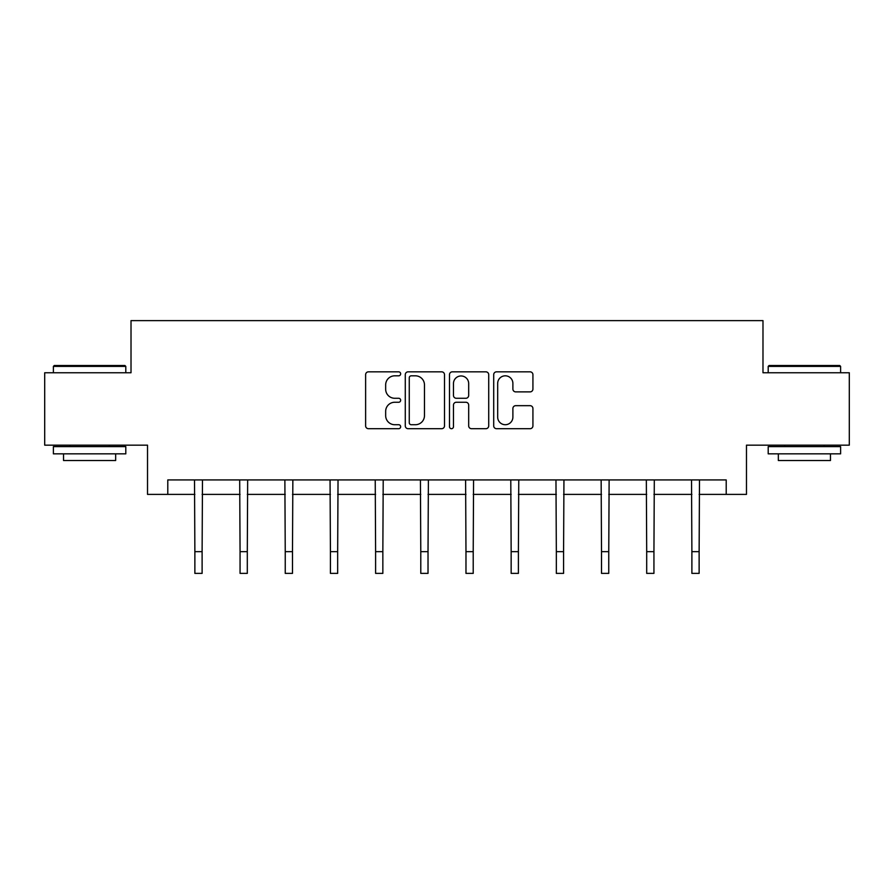 <?xml version="1.0" encoding="UTF-8"?>
<svg xmlns="http://www.w3.org/2000/svg" width="894" height="894" viewBox="0 0 894 894"><rect width="100%" height="100%" fill="white"/><g stroke="black" fill="none" stroke-linecap="round" stroke-linejoin="round"><path stroke-width="1.34" d="M400.657 373.826A1.989 1.989 0 0 0 398.668 371.837L368.462 371.837A2.838 2.838 0 0 0 365.624 374.687L365.624 425.857A2.838 2.838 0 0 0 368.462 428.695L398.668 428.695A1.989 1.989 0 0 0 400.657 426.706A1.989 1.989 0 0 0 398.668 424.717L394.757 424.717A9.096 9.096 0 0 1 385.66 415.621L385.66 411.352A9.096 9.096 0 0 1 394.757 402.255L398.668 402.255A1.989 1.989 0 0 0 400.657 400.266A1.989 1.989 0 0 0 398.668 398.277L394.757 398.277A9.096 9.096 0 0 1 385.66 389.181L385.66 384.912A9.096 9.096 0 0 1 394.757 375.815L398.668 375.815A1.989 1.989 0 0 0 400.657 373.826M530.086 391.885A2.838 2.838 0 0 0 532.925 389.035L532.925 374.687A2.838 2.838 0 0 0 530.086 371.837L496.539 371.837A2.838 2.838 0 0 0 493.7 374.687L493.7 425.857A2.838 2.838 0 0 0 496.539 428.695L530.086 428.695A2.838 2.838 0 0 0 532.925 425.857L532.925 408.513A2.838 2.838 0 0 0 530.086 405.675L515.726 405.675A2.838 2.838 0 0 0 512.888 408.513L512.888 417.107A7.61 7.61 0 0 1 505.278 424.717A7.61 7.61 0 0 1 497.679 417.107L497.679 383.425A7.61 7.61 0 0 1 505.278 375.815A7.61 7.61 0 0 1 512.888 383.425L512.888 389.035A2.838 2.838 0 0 0 515.726 391.885L530.086 391.885M167.793 494.393L167.793 479.922L726.207 479.922L726.207 494.393L746.479 494.393L746.479 445.156L849.3 445.156L849.3 372.753L762.984 372.753L762.984 320.622L131.016 320.622L131.016 372.753L44.7 372.753L44.7 445.156L147.521 445.156L147.521 494.393L194.87 494.393M444.508 374.687A2.838 2.838 0 0 0 441.67 371.837L408.122 371.837A2.838 2.838 0 0 0 405.284 374.687L405.284 425.857A2.838 2.838 0 0 0 408.122 428.695L441.67 428.695A2.838 2.838 0 0 0 444.508 425.857L444.508 374.687M452.33 371.837L485.878 371.837A2.838 2.838 0 0 1 488.716 374.687L488.716 425.857A2.838 2.838 0 0 1 485.878 428.695L471.518 428.695A2.838 2.838 0 0 1 468.679 425.857L468.679 405.105A2.838 2.838 0 0 0 465.83 402.255L456.309 402.255A2.838 2.838 0 0 0 453.47 405.105L453.47 426.706A1.989 1.989 0 0 1 451.481 428.695A1.989 1.989 0 0 1 449.492 426.706L449.492 374.687A2.838 2.838 0 0 1 452.33 371.837M202.111 494.393L240.061 494.393M247.303 494.393L285.242 494.393M292.483 494.393L330.422 494.393M337.664 494.393L375.603 494.393M382.844 494.393L420.783 494.393M428.025 494.393L465.975 494.393M473.217 494.393L511.156 494.393M518.397 494.393L556.336 494.393M563.578 494.393L601.517 494.393M608.758 494.393L646.697 494.393M653.939 494.393L691.889 494.393M699.13 494.393L726.207 494.393M411.251 375.815A1.989 1.989 0 0 0 409.262 377.804L409.262 422.728A1.989 1.989 0 0 0 411.251 424.717L415.375 424.717A9.096 9.096 0 0 0 424.471 415.621L424.471 384.912A9.096 9.096 0 0 0 415.375 375.815L411.251 375.815M468.679 383.571A7.61 7.61 0 0 0 461.069 375.961A7.61 7.61 0 0 0 453.47 383.571L453.47 395.439A2.838 2.838 0 0 0 456.309 398.277L465.83 398.277A2.838 2.838 0 0 0 468.679 395.439L468.679 383.571M194.512 479.922L194.87 551.654L202.111 551.654L202.48 479.922M194.87 551.654L194.87 573.378L202.111 573.378L202.111 551.654M54.255 365.512L124.925 365.512L125.797 366.384L53.394 366.384L54.255 365.512M89.59 453.85L53.394 453.85L53.394 446.609L125.797 446.609L125.797 453.85L89.59 453.85M115.661 453.85L115.661 460.511L63.53 460.511L63.53 453.85M769.075 365.512L839.745 365.512L840.606 366.384L768.203 366.384L769.075 365.512M804.41 453.85L768.203 453.85L768.203 446.609L840.606 446.609L840.606 453.85L804.41 453.85M830.47 453.85L830.47 460.511L778.339 460.511L778.339 453.85M239.693 479.922L240.061 551.654L247.303 551.654L247.66 479.922M240.061 551.654L240.061 573.378L247.303 573.378L247.303 551.654M284.873 479.922L285.242 551.654L292.483 551.654L292.852 479.922M285.242 551.654L285.242 573.378L292.483 573.378L292.483 551.654M330.054 479.922L330.422 551.654L337.664 551.654L338.033 479.922M330.422 551.654L330.422 573.378L337.664 573.378L337.664 551.654M375.234 479.922L375.603 551.654L382.844 551.654L383.213 479.922M375.603 551.654L375.603 573.378L382.844 573.378L382.844 551.654M420.426 479.922L420.783 551.654L428.025 551.654L428.394 479.922M420.783 551.654L420.783 573.378L428.025 573.378L428.025 551.654M465.606 479.922L465.975 551.654L473.217 551.654L473.574 479.922M465.975 551.654L465.975 573.378L473.217 573.378L473.217 551.654M510.787 479.922L511.156 551.654L518.397 551.654L518.766 479.922M511.156 551.654L511.156 573.378L518.397 573.378L518.397 551.654M555.967 479.922L556.336 551.654L563.578 551.654L563.946 479.922M556.336 551.654L556.336 573.378L563.578 573.378L563.578 551.654M601.148 479.922L601.517 551.654L608.758 551.654L609.127 479.922M601.517 551.654L601.517 573.378L608.758 573.378L608.758 551.654M646.34 479.922L646.697 551.654L653.939 551.654L654.307 479.922M646.697 551.654L646.697 573.378L653.939 573.378L653.939 551.654M691.52 479.922L691.889 551.654L699.13 551.654L699.488 479.922M691.889 551.654L691.889 573.378L699.13 573.378L699.13 551.654M53.394 372.753L53.394 366.384M69.9 446.609L69.9 445.156M109.291 446.609L109.291 445.156M125.797 372.753L125.797 366.384M768.203 372.753L768.203 366.384M784.708 446.609L784.708 445.156M824.1 446.609L824.1 445.156M840.606 372.753L840.606 366.384"/></g></svg>
